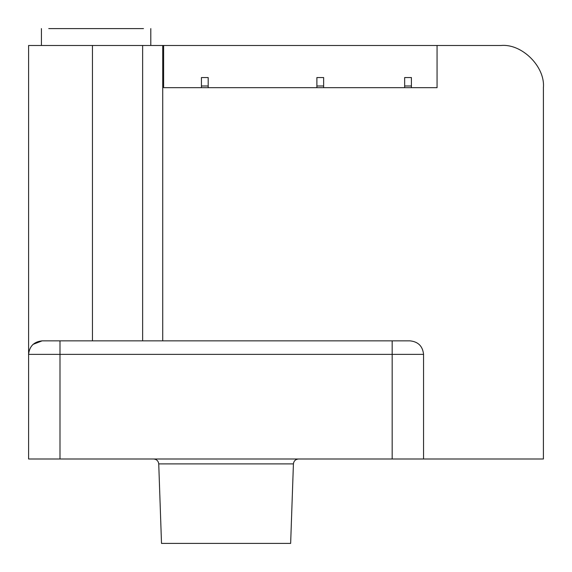 <?xml version="1.0" encoding="UTF-8"?>
<svg xmlns="http://www.w3.org/2000/svg" width="572" height="572" viewBox="0 0 572 572"><rect width="100%" height="100%" fill="white"/><g stroke="black" fill="none" stroke-linecap="round" stroke-linejoin="round"><path stroke-width="0.86" d="M323.638 85.986L323.638 77.549L316.888 77.549L316.888 85.986L323.638 85.986L323.638 87.673L404.654 87.673L404.654 85.986L411.411 85.986L411.411 77.549L404.654 77.549L404.654 85.986M316.888 85.986L316.888 87.673L208.187 87.673L208.187 77.549L201.437 77.549L201.437 85.986L208.187 85.986M201.437 85.986L201.437 87.673L163.628 87.673L437.065 87.673L163.628 87.673L163.628 45.481L501.201 45.481L437.065 45.481L437.065 87.673L411.411 87.673L411.411 85.986M48.756 28.6L143.472 28.6L48.756 28.6M161.511 543.4L290.647 543.4L161.511 543.4L158.737 463.892L293.422 463.892C293.822 460.932 295.51 459.302 298.484 459.009M28.6 354.311L28.6 459.009L543.4 459.009L543.4 87.673L543.4 459.009M423.559 459.009L423.559 354.361C422.701 346.217 418.203 341.713 410.06 340.855L42.106 340.855C33.962 341.713 29.458 346.217 28.6 354.361L28.6 45.481L163.628 45.481L163.628 87.673M501.201 45.481C522.079 43.594 545.288 66.795 543.4 87.673C545.288 66.795 522.079 43.594 501.201 45.481M92.457 340.855L92.457 45.481M42.106 340.855L32.976 344.408M162.727 340.855L162.727 45.481M142.635 340.855L142.635 45.481M28.6 354.361L59.996 354.361L59.996 340.855M59.996 459.009L59.996 354.361L392.17 354.361L392.17 340.855M392.17 459.009L392.17 354.361L423.559 354.361M150.801 45.481L150.801 28.6M41.427 45.481L41.427 28.6M158.737 463.892C158.337 460.932 156.649 459.302 153.675 459.009M290.647 543.4L293.422 463.892"/></g></svg>
